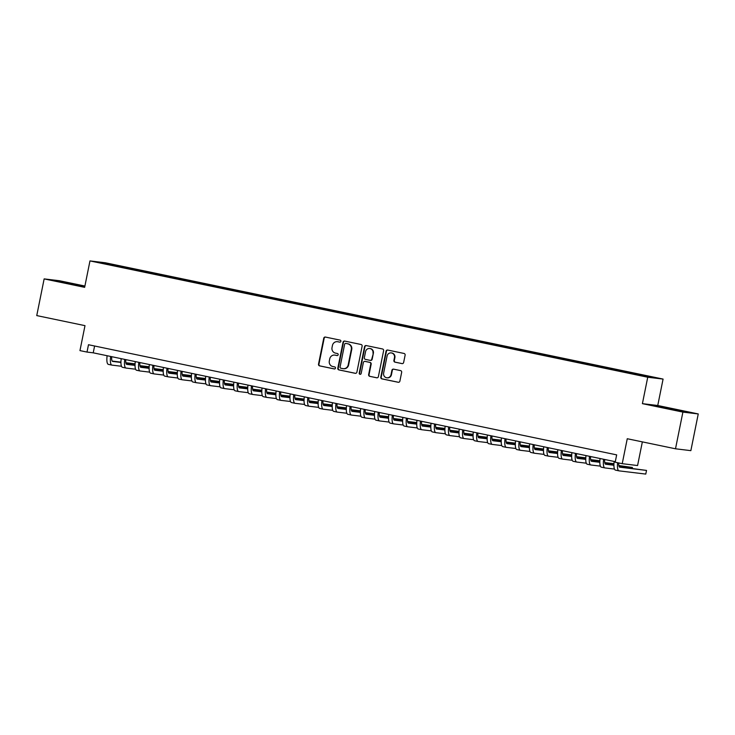 <?xml version="1.0" encoding="UTF-8"?>
<svg xmlns="http://www.w3.org/2000/svg" width="735" height="735" viewBox="0 0 735 735"><rect width="100%" height="100%" fill="white"/><g stroke="black" fill="none" stroke-linecap="round" stroke-linejoin="round"><path stroke-width="1.1" d="M340.884 341.343A1.029 0.992 -83.1 0 0 340.112 340.13L325.421 337.062A1.47 1.415 -83.1 0 0 323.749 338.219L318.521 364.156A1.47 1.415 -83.1 0 0 319.615 365.883L334.306 368.942A1.029 0.992 -83.1 0 0 335.472 368.143A1.029 0.992 -83.1 0 0 334.71 366.93L332.808 366.535A4.704 4.52 -83.1 0 1 329.317 360.995L329.749 358.836A4.704 4.52 -83.1 0 1 335.105 355.152L337.007 355.547A1.029 0.992 -83.1 0 0 338.173 354.739A1.029 0.992 -83.1 0 0 337.411 353.526L335.509 353.131A4.704 4.52 -83.1 0 1 332.018 347.6L332.45 345.441A4.704 4.52 -83.1 0 1 337.806 341.747L339.708 342.142A1.029 0.992 -83.1 0 0 340.884 341.343M650.778 376.605L644.751 375.493L650.778 376.605M401.971 363.614A1.47 1.415 -83.1 0 0 403.644 362.456L405.114 355.189A1.47 1.415 -83.1 0 0 404.02 353.452L387.712 350.053A1.47 1.415 -83.1 0 0 386.031 351.201L380.803 377.138A1.47 1.415 -83.1 0 0 381.897 378.874L398.214 382.273A1.47 1.415 -83.1 0 0 399.886 381.116L401.659 372.333A1.47 1.415 -83.1 0 0 400.566 370.605L393.583 369.145A1.47 1.415 -83.1 0 0 391.911 370.302L391.029 374.657A3.932 3.776 -83.1 0 1 386.858 377.79A3.932 3.776 -83.1 0 1 383.633 373.114L387.079 356.043A3.932 3.776 -83.1 0 1 391.25 352.91A3.932 3.776 -83.1 0 1 394.474 357.587L393.905 360.426A1.47 1.415 -83.1 0 0 394.989 362.153L402.201 363.641M84.902 286.044L59.498 280.742L44.146 278.896L36.75 315.591L84.994 325.651L79.959 350.604L87.006 352.074L88.485 344.733L616.665 454.873L615.186 462.214L622.223 463.684L637.576 465.54L642.353 441.882M682.898 412.096L698.25 413.943L657.751 405.5L642.408 403.653L682.898 412.096L675.502 448.791L627.258 438.731L622.223 463.684M642.408 403.653L647.737 377.23L89.973 260.916L105.325 262.772L663.08 379.076L647.737 377.23M44.146 278.896L84.644 287.339L89.973 260.916M362.116 346.222A1.47 1.415 -83.1 0 0 361.023 344.485L344.715 341.086A1.47 1.415 -83.1 0 0 343.043 342.244L337.806 368.171A1.47 1.415 -83.1 0 0 338.899 369.907L355.216 373.306A1.47 1.415 -83.1 0 0 356.888 372.158L362.116 346.222M366.214 345.569L382.522 348.969A1.47 1.415 -83.1 0 1 383.615 350.705L378.387 376.632A1.47 1.415 -83.1 0 1 376.715 377.79L369.733 376.329A1.47 1.415 -83.1 0 1 368.639 374.602L370.762 364.082A1.47 1.415 -83.1 0 0 369.668 362.355L365.038 361.39A1.47 1.415 -83.1 0 0 363.366 362.539L361.161 373.49A1.029 0.992 -83.1 0 1 360.067 374.317A1.029 0.992 -83.1 0 1 359.222 373.086L364.542 346.727A1.47 1.415 -83.1 0 1 366.214 345.569M698.25 413.943L690.854 450.647L675.502 448.791M111.389 264.352L120.329 266.07L111.389 264.352M637.181 374.629L637.438 374.124L640.341 374.483L124.831 266.98L121.927 266.63L121.56 267.356M637.438 374.124L652.928 377.358L628.223 373.012L112.712 265.519L100.125 262.634L121.927 266.63M657.751 405.5L663.08 379.076M87.006 352.074L93.226 352.828L615.287 461.69M94.594 346.01L93.226 352.828M124.628 267.999L124.831 266.98M106.676 264.003L106.437 263.396M84.819 286.475L54.234 280.522L84.791 286.604M688.171 412.317L656.364 406.087L688.171 412.317M339.965 342.161L338.219 341.803A4.704 4.52 -83.1 0 0 337.861 341.738L337.438 341.692M334.737 355.088L335.151 355.143A4.704 4.52 -83.1 0 1 335.518 355.198L337.264 355.565M325.531 337.089A1.47 1.415 -83.1 0 0 324.172 338.265L318.935 364.202A1.47 1.415 -83.1 0 0 320.028 365.929L334.563 368.961M344.816 341.104A1.47 1.415 -83.1 0 0 343.456 342.289L338.229 368.226A1.47 1.415 -83.1 0 0 339.313 369.953L355.529 373.334M345.827 343.42A1.029 0.992 -83.1 0 0 344.651 344.228L340.066 366.995A1.029 0.992 -83.1 0 0 340.829 368.207L342.832 368.621A4.704 4.52 -83.1 0 0 348.188 364.937L351.321 349.373A4.704 4.52 -83.1 0 0 347.83 343.842L346.24 343.475A1.029 0.992 -83.1 0 0 346.084 343.456M343.199 368.685L343.613 368.731A4.704 4.52 -83.1 0 0 348.601 364.983L348.188 364.937M346.24 343.475L348.243 343.888A4.704 4.52 -83.1 0 1 351.743 349.419L348.601 364.983M377.027 377.818L369.733 376.329M365.221 361.409A1.47 1.415 -83.1 0 1 365.451 361.445L370.082 362.41A1.47 1.415 -83.1 0 1 371.175 364.137L369.053 374.657A1.47 1.415 -83.1 0 0 370.146 376.384M366.315 345.588A1.47 1.415 -83.1 0 0 364.955 346.773L359.635 373.141A1.029 0.992 -83.1 0 0 360.279 374.317M372.957 353.167A3.932 3.776 -83.1 0 0 369.733 348.491A3.932 3.776 -83.1 0 0 365.561 351.633L364.349 357.642A1.47 1.415 -83.1 0 0 365.442 359.369L370.072 360.343A1.47 1.415 -83.1 0 0 371.745 359.185L373.38 353.223A3.932 3.776 -83.1 0 0 370.146 348.546L369.733 348.491M370.486 360.389A1.47 1.415 -83.1 0 0 372.167 359.24L371.745 359.185M373.38 353.223L372.167 359.24M391.25 352.91L391.663 352.956A3.932 3.776 -83.1 0 1 394.888 357.633L394.318 360.481A1.47 1.415 -83.1 0 0 395.412 362.208L402.284 363.641M386.858 377.79L387.281 377.836A3.932 3.776 -83.1 0 0 391.443 374.703L391.029 374.657M393.684 369.163A1.47 1.415 -83.1 0 0 392.325 370.348L391.443 374.703M387.814 350.071A1.47 1.415 -83.1 0 0 386.454 351.256L381.217 377.193A1.47 1.415 -83.1 0 0 382.31 378.92L398.517 382.301M111.72 356.686A7.488 2.086 101.8 0 0 112.675 361.445A7.488 2.086 101.8 0 0 112.721 361.445L120.944 362.438M125.915 363.044L135.056 364.147M112.198 361.078L120.944 362.135M125.85 362.722L135.075 363.843M121.496 366.269L111.977 365.12A11.236 3.124 -78.2 0 1 111.904 365.111A11.236 3.124 -78.2 0 1 110.636 356.457M111.839 365.093L108.458 364.385A11.236 3.124 -78.2 0 1 108.385 364.376A11.236 3.124 -78.2 0 1 107.117 355.722M79.6 285.841L60.775 282.01M57.422 281.248L82.991 286.384M681.731 411.398L662.906 407.567M659.552 406.813L685.121 411.949M125.804 359.617A7.488 2.086 101.8 0 0 126.76 364.376A7.488 2.086 101.8 0 0 126.806 364.385L135.029 365.378M139.999 365.975L149.141 367.087M126.282 364.009L135.029 365.075M139.935 365.662L149.159 366.774M135.58 369.209L126.071 368.06A11.236 3.124 -78.2 0 1 125.997 368.042A11.236 3.124 -78.2 0 1 124.72 359.397M125.924 368.024L122.543 367.325A11.236 3.124 -78.2 0 1 122.469 367.307A11.236 3.124 -78.2 0 1 121.201 358.662M139.889 362.557A7.488 2.086 101.8 0 0 140.844 367.316A7.488 2.086 101.8 0 0 140.89 367.325L149.113 368.318M154.084 368.915L163.225 370.017M140.367 366.949L149.113 368.005M154.019 368.602L163.244 369.714M149.664 372.14L140.155 370.991A11.236 3.124 -78.2 0 1 140.082 370.982A11.236 3.124 -78.2 0 1 138.805 362.327M140.008 370.964L136.627 370.256A11.236 3.124 -78.2 0 1 136.554 370.247A11.236 3.124 -78.2 0 1 135.286 361.592M153.973 365.497A7.488 2.086 101.8 0 0 154.929 370.256A7.488 2.086 101.8 0 0 154.975 370.256L163.198 371.258M168.168 371.855L177.31 372.957M154.451 369.889L163.198 370.945M168.104 371.533L177.328 372.654M163.749 375.08L154.24 373.931A11.236 3.124 -78.2 0 1 154.166 373.922A11.236 3.124 -78.2 0 1 152.889 365.267M154.093 373.904L150.712 373.196A11.236 3.124 -78.2 0 1 150.638 373.187A11.236 3.124 -78.2 0 1 149.37 364.532M168.058 368.428A7.488 2.086 101.8 0 0 169.013 373.187A7.488 2.086 101.8 0 0 169.059 373.196L177.282 374.188M182.252 374.795L191.394 375.897M168.535 372.829L177.282 373.885M182.188 374.473L191.412 375.585M177.833 378.02L168.324 376.871A11.236 3.124 -78.2 0 1 168.251 376.853A11.236 3.124 -78.2 0 1 166.983 368.207M168.177 376.834L164.796 376.136A11.236 3.124 -78.2 0 1 164.723 376.118A11.236 3.124 -78.2 0 1 163.455 367.472M182.142 371.368A7.488 2.086 101.8 0 0 183.098 376.127A7.488 2.086 101.8 0 0 183.144 376.136L191.366 377.128M196.337 377.726L205.478 378.828M182.62 375.76L191.366 376.816M196.273 377.413L205.497 378.525M191.918 380.95L182.409 379.802A11.236 3.124 -78.2 0 1 182.335 379.793A11.236 3.124 -78.2 0 1 181.067 371.138M182.262 379.774L178.881 379.067A11.236 3.124 -78.2 0 1 178.807 379.058A11.236 3.124 -78.2 0 1 177.539 370.412M196.227 374.308A7.488 2.086 101.8 0 0 197.182 379.067A7.488 2.086 101.8 0 0 197.228 379.076L205.451 380.068M210.421 380.666L219.563 381.768M196.704 378.7L205.451 379.756M210.357 380.344L219.581 381.465M206.002 383.89L196.493 382.742A11.236 3.124 -78.2 0 1 196.42 382.733A11.236 3.124 -78.2 0 1 195.152 374.078M196.346 382.714L192.974 382.007A11.236 3.124 -78.2 0 1 192.901 381.998A11.236 3.124 -78.2 0 1 191.624 373.343M210.311 377.239A7.488 2.086 101.8 0 0 211.267 381.998A7.488 2.086 101.8 0 0 211.312 382.007L219.535 382.999M224.506 383.606L233.647 384.708M210.789 381.64L219.535 382.696M224.441 383.284L233.666 384.396M220.087 386.83L210.577 385.682A11.236 3.124 -78.2 0 1 210.504 385.664A11.236 3.124 -78.2 0 1 209.236 377.018M210.43 385.645L207.059 384.947A11.236 3.124 -78.2 0 1 206.985 384.929A11.236 3.124 -78.2 0 1 205.708 376.283M224.395 380.179A7.488 2.086 101.8 0 0 225.351 384.938A7.488 2.086 101.8 0 0 225.397 384.947L233.62 385.939M238.59 386.536L247.741 387.648M224.873 384.57L233.62 385.627M238.526 386.224L247.75 387.336M234.171 389.761L224.662 388.613A11.236 3.124 -78.2 0 1 224.588 388.604A11.236 3.124 -78.2 0 1 223.321 379.958M224.515 388.585L221.143 387.878A11.236 3.124 -78.2 0 1 221.07 387.869A11.236 3.124 -78.2 0 1 219.793 379.223M238.48 383.119A7.488 2.086 101.8 0 0 239.435 387.878A7.488 2.086 101.8 0 0 239.481 387.887L247.704 388.879M252.675 389.476L261.825 390.579M238.958 387.51L247.704 388.567M252.61 389.164L261.835 390.276M248.255 392.701L238.746 391.553A11.236 3.124 -78.2 0 1 238.673 391.544A11.236 3.124 -78.2 0 1 237.405 382.889M238.599 391.525L235.228 390.818A11.236 3.124 -78.2 0 1 235.154 390.809A11.236 3.124 -78.2 0 1 233.886 382.154M252.564 386.05A7.488 2.086 101.8 0 0 253.52 390.809A7.488 2.086 101.8 0 0 253.575 390.818L261.789 391.81M266.759 392.416L275.91 393.519M253.042 390.45L261.798 391.507M266.704 392.095L275.919 393.207M262.34 395.641L252.831 394.493A11.236 3.124 -78.2 0 1 252.757 394.474A11.236 3.124 -78.2 0 1 251.489 385.829M252.684 394.456L249.312 393.758A11.236 3.124 -78.2 0 1 249.238 393.739A11.236 3.124 -78.2 0 1 247.971 385.094M266.649 388.99A7.488 2.086 101.8 0 0 267.604 393.749A7.488 2.086 101.8 0 0 267.659 393.758L275.873 394.75M280.844 395.347L289.994 396.459M267.127 393.381L275.882 394.438M280.788 395.035L290.003 396.147M276.424 398.572L266.915 397.424A11.236 3.124 -78.2 0 1 266.842 397.414A11.236 3.124 -78.2 0 1 265.574 388.769M266.768 397.396L263.396 396.689A11.236 3.124 -78.2 0 1 263.323 396.679A11.236 3.124 -78.2 0 1 262.055 388.034M280.733 391.93A7.488 2.086 101.8 0 0 281.689 396.689A7.488 2.086 101.8 0 0 281.744 396.698L289.957 397.69M294.928 398.287L304.079 399.39M281.211 396.321L289.967 397.378M294.873 397.975L304.097 399.087M290.509 401.512L281 400.364A11.236 3.124 -78.2 0 1 280.926 400.354A11.236 3.124 -78.2 0 1 279.658 391.7M280.853 400.336L277.481 399.629A11.236 3.124 -78.2 0 1 277.407 399.619A11.236 3.124 -78.2 0 1 276.139 390.965M294.827 394.86A7.488 2.086 101.8 0 0 295.773 399.619A7.488 2.086 101.8 0 0 295.828 399.629L304.042 400.621M309.012 401.227L318.163 402.33M295.295 399.261L304.051 400.318M308.957 400.906L318.181 402.027M304.593 404.452L295.084 403.304A11.236 3.124 -78.2 0 1 295.011 403.285A11.236 3.124 -78.2 0 1 293.743 394.64M294.937 403.276L291.565 402.569A11.236 3.124 -78.2 0 1 291.492 402.56A11.236 3.124 -78.2 0 1 290.224 393.905M308.911 397.8A7.488 2.086 101.8 0 0 309.858 402.56A7.488 2.086 101.8 0 0 309.913 402.569L318.136 403.561M323.097 404.158L332.248 405.27M309.38 402.192L318.136 403.258M323.042 403.846L332.266 404.957M318.678 407.392L309.169 406.235A11.236 3.124 -78.2 0 1 309.095 406.225A11.236 3.124 -78.2 0 1 307.827 397.58M309.022 406.207L305.65 405.509A11.236 3.124 -78.2 0 1 305.576 405.49A11.236 3.124 -78.2 0 1 304.308 396.845M322.996 400.74A7.488 2.086 101.8 0 0 323.942 405.5A7.488 2.086 101.8 0 0 323.997 405.509L332.22 406.501M337.181 407.098L346.332 408.201M323.464 405.132L332.22 406.189M337.126 406.786L346.35 407.897M332.762 410.323L323.253 409.174A11.236 3.124 -78.2 0 1 323.179 409.165A11.236 3.124 -78.2 0 1 321.912 400.511M323.106 409.147L319.734 408.44A11.236 3.124 -78.2 0 1 319.661 408.43A11.236 3.124 -78.2 0 1 318.393 399.776M337.08 403.68A7.488 2.086 101.8 0 0 338.026 408.44A7.488 2.086 101.8 0 0 338.082 408.44L346.304 409.441M351.266 410.038L360.416 411.141M337.549 408.072L346.304 409.129M351.211 409.717L360.435 410.837M346.846 413.263L337.337 412.114A11.236 3.124 -78.2 0 1 337.264 412.105A11.236 3.124 -78.2 0 1 335.996 403.451M337.19 412.087L333.819 411.379A11.236 3.124 -78.2 0 1 333.745 411.37A11.236 3.124 -78.2 0 1 332.477 402.716M351.165 406.611A7.488 2.086 101.8 0 0 352.12 411.37A7.488 2.086 101.8 0 0 352.166 411.379L360.389 412.372M365.35 412.969L374.501 414.081M351.633 411.012L360.389 412.069M365.295 412.657L374.519 413.768M360.931 416.203L351.422 415.054A11.236 3.124 -78.2 0 1 351.348 415.036A11.236 3.124 -78.2 0 1 350.081 406.391M351.275 415.018L347.903 414.319A11.236 3.124 -78.2 0 1 347.83 414.301A11.236 3.124 -78.2 0 1 346.562 405.656M365.249 409.551A7.488 2.086 101.8 0 0 366.205 414.31A7.488 2.086 101.8 0 0 366.25 414.319L374.473 415.312M379.435 415.909L388.585 417.011M365.718 413.943L374.473 414.999M379.379 415.597L388.604 416.708M375.025 419.134L365.506 417.985A11.236 3.124 -78.2 0 1 365.433 417.976A11.236 3.124 -78.2 0 1 364.165 409.321M365.368 417.958L361.987 417.25A11.236 3.124 -78.2 0 1 361.914 417.241A11.236 3.124 -78.2 0 1 360.646 408.596M379.333 412.491A7.488 2.086 101.8 0 0 380.289 417.25A7.488 2.086 101.8 0 0 380.335 417.26L388.558 418.252M393.519 418.849L402.67 419.951M379.811 416.883L388.558 417.939M393.464 418.527L402.688 419.648M389.109 422.074L379.591 420.925A11.236 3.124 -78.2 0 1 379.517 420.916A11.236 3.124 -78.2 0 1 378.249 412.262M379.453 420.898L376.072 420.19A11.236 3.124 -78.2 0 1 375.998 420.181A11.236 3.124 -78.2 0 1 374.731 411.526M393.418 415.422A7.488 2.086 101.8 0 0 394.373 420.181A7.488 2.086 101.8 0 0 394.419 420.19L402.642 421.183M407.603 421.789L416.754 422.891M393.896 419.823L402.642 420.879M407.548 421.467L416.773 422.579M403.193 425.014L393.675 423.865A11.236 3.124 -78.2 0 1 393.602 423.847A11.236 3.124 -78.2 0 1 392.334 415.202M393.537 423.829L390.156 423.13A11.236 3.124 -78.2 0 1 390.083 423.112A11.236 3.124 -78.2 0 1 388.815 414.466M407.502 418.362A7.488 2.086 101.8 0 0 408.458 423.121A7.488 2.086 101.8 0 0 408.504 423.13L416.727 424.123M421.697 424.72L430.839 425.822M407.98 422.754L416.727 423.81M421.633 424.407L430.857 425.519M417.278 427.945L407.769 426.796A11.236 3.124 -78.2 0 1 407.695 426.787A11.236 3.124 -78.2 0 1 406.418 418.142M407.622 426.769L404.241 426.061A11.236 3.124 -78.2 0 1 404.167 426.052A11.236 3.124 -78.2 0 1 402.899 417.406M421.587 421.302A7.488 2.086 101.8 0 0 422.542 426.061A7.488 2.086 101.8 0 0 422.588 426.07L430.811 427.063M435.781 427.66L444.923 428.762M422.065 425.694L430.811 426.75M435.717 427.347L444.941 428.459M431.362 430.885L421.853 429.736A11.236 3.124 -78.2 0 1 421.78 429.727A11.236 3.124 -78.2 0 1 420.503 421.072M421.706 429.709L418.325 429.001A11.236 3.124 -78.2 0 1 418.252 428.992A11.236 3.124 -78.2 0 1 416.984 420.337M435.671 424.233A7.488 2.086 101.8 0 0 436.627 428.992A7.488 2.086 101.8 0 0 436.673 429.001L444.895 429.993M449.866 430.6L459.007 431.702M436.149 428.634L444.895 429.69M449.802 430.278L459.026 431.39M445.447 433.825L435.938 432.676A11.236 3.124 -78.2 0 1 435.864 432.658A11.236 3.124 -78.2 0 1 434.587 424.012M435.791 432.639L432.41 431.941A11.236 3.124 -78.2 0 1 432.336 431.923A11.236 3.124 -78.2 0 1 431.068 423.277M449.756 427.173A7.488 2.086 101.8 0 0 450.711 431.932A7.488 2.086 101.8 0 0 450.757 431.941L458.98 432.933M463.95 433.531L473.092 434.642M450.233 431.564L458.98 432.621M463.886 433.218L473.11 434.33M459.531 436.755L450.022 435.607A11.236 3.124 -78.2 0 1 449.949 435.598A11.236 3.124 -78.2 0 1 448.681 426.952M449.875 435.579L446.494 434.872A11.236 3.124 -78.2 0 1 446.421 434.863A11.236 3.124 -78.2 0 1 445.153 426.217M463.84 430.113A7.488 2.086 101.8 0 0 464.796 434.872A7.488 2.086 101.8 0 0 464.842 434.881L473.064 435.873M478.035 436.471L487.176 437.573M464.318 434.504L473.064 435.561M477.97 436.158L487.195 437.27M473.616 439.695L464.107 438.547A11.236 3.124 -78.2 0 1 464.033 438.538A11.236 3.124 -78.2 0 1 462.765 429.883M463.96 438.519L460.579 437.812A11.236 3.124 -78.2 0 1 460.505 437.803A11.236 3.124 -78.2 0 1 459.237 429.148M477.925 433.044A7.488 2.086 101.8 0 0 478.88 437.803A7.488 2.086 101.8 0 0 478.926 437.812L487.149 438.804M492.119 439.411L501.261 440.513M478.402 437.444L487.149 438.501M492.055 439.089L501.279 440.21M487.7 442.635L478.191 441.487A11.236 3.124 -78.2 0 1 478.117 441.469A11.236 3.124 -78.2 0 1 476.85 432.823M478.044 441.45L474.672 440.752A11.236 3.124 -78.2 0 1 474.599 440.743A11.236 3.124 -78.2 0 1 473.322 432.088M492.009 435.984A7.488 2.086 101.8 0 0 492.964 440.743A7.488 2.086 101.8 0 0 493.01 440.752L501.233 441.744M506.204 442.341L515.345 443.453M492.487 440.375L501.233 441.432M506.139 442.029L515.364 443.141M501.784 445.566L492.275 444.418A11.236 3.124 -78.2 0 1 492.202 444.409A11.236 3.124 -78.2 0 1 490.934 435.763M492.128 444.39L488.757 443.692A11.236 3.124 -78.2 0 1 488.683 443.674A11.236 3.124 -78.2 0 1 487.406 435.028M506.093 438.924A7.488 2.086 101.8 0 0 507.049 443.683A7.488 2.086 101.8 0 0 507.095 443.692L515.318 444.684M520.288 445.281L529.439 446.384M506.571 443.315L515.318 444.372M520.224 444.969L529.448 446.081M515.869 448.506L506.36 447.358A11.236 3.124 -78.2 0 1 506.286 447.349A11.236 3.124 -78.2 0 1 505.018 438.694M506.213 447.33L502.841 446.623A11.236 3.124 -78.2 0 1 502.768 446.614A11.236 3.124 -78.2 0 1 501.49 437.959M520.178 441.864A7.488 2.086 101.8 0 0 521.133 446.623A7.488 2.086 101.8 0 0 521.179 446.623L529.402 447.615M534.373 448.221L543.523 449.324M520.656 446.255L529.402 447.312M534.308 447.9L543.533 449.021M529.953 451.446L520.444 450.298A11.236 3.124 -78.2 0 1 520.371 450.289A11.236 3.124 -78.2 0 1 519.103 441.634M520.297 450.27L516.925 449.563A11.236 3.124 -78.2 0 1 516.852 449.554A11.236 3.124 -78.2 0 1 515.584 440.899M534.262 444.794A7.488 2.086 101.8 0 0 535.218 449.554A7.488 2.086 101.8 0 0 535.273 449.563L543.487 450.555M548.457 451.152L557.608 452.264M534.74 449.195L543.496 450.252M548.402 450.84L557.617 451.952M544.038 454.386L534.529 453.238A11.236 3.124 -78.2 0 1 534.455 453.219A11.236 3.124 -78.2 0 1 533.187 444.574M534.382 453.201L531.01 452.503A11.236 3.124 -78.2 0 1 530.936 452.484A11.236 3.124 -78.2 0 1 529.669 443.839M548.347 447.734A7.488 2.086 101.8 0 0 549.302 452.494A7.488 2.086 101.8 0 0 549.357 452.503L557.571 453.495M562.541 454.092L571.692 455.195M548.824 452.126L557.58 453.183M562.486 453.78L571.701 454.892M558.122 457.317L548.613 456.169A11.236 3.124 -78.2 0 1 548.54 456.159A11.236 3.124 -78.2 0 1 547.272 447.505M548.466 456.141L545.094 455.434A11.236 3.124 -78.2 0 1 545.021 455.424A11.236 3.124 -78.2 0 1 543.753 446.779M562.431 450.674A7.488 2.086 101.8 0 0 563.387 455.434A7.488 2.086 101.8 0 0 563.442 455.443L571.655 456.435M576.626 457.032L585.777 458.135M562.909 455.066L571.665 456.123M576.571 456.711L585.795 457.831M572.207 460.257L562.698 459.109A11.236 3.124 -78.2 0 1 562.624 459.099A11.236 3.124 -78.2 0 1 561.356 450.445M562.551 459.081L559.179 458.374A11.236 3.124 -78.2 0 1 559.105 458.364A11.236 3.124 -78.2 0 1 557.837 449.71M576.525 453.605A7.488 2.086 101.8 0 0 577.471 458.364A7.488 2.086 101.8 0 0 577.526 458.374L585.74 459.366M590.71 459.972L599.861 461.075M576.993 458.006L585.749 459.063M590.655 459.651L599.879 460.762M586.291 463.197L576.782 462.049A11.236 3.124 -78.2 0 1 576.709 462.03A11.236 3.124 -78.2 0 1 575.441 453.385M576.635 462.012L573.263 461.314A11.236 3.124 -78.2 0 1 573.19 461.295A11.236 3.124 -78.2 0 1 571.922 452.65M590.609 456.545A7.488 2.086 101.8 0 0 591.556 461.304A7.488 2.086 101.8 0 0 591.611 461.314L599.833 462.306M604.795 462.903L613.945 464.005M591.078 460.937L599.833 461.993M604.74 462.591L613.964 463.702M600.376 466.128L590.866 464.979A11.236 3.124 -78.2 0 1 590.793 464.97A11.236 3.124 -78.2 0 1 589.525 456.316M590.72 464.952L587.348 464.244A11.236 3.124 -78.2 0 1 587.274 464.235A11.236 3.124 -78.2 0 1 586.006 455.59M604.694 459.485A7.488 2.086 101.8 0 0 605.64 464.244A7.488 2.086 101.8 0 0 605.695 464.254L613.918 465.246M618.879 465.843L632.431 467.478L618.824 465.531M605.162 463.877L613.918 464.933M614.46 469.068L604.951 467.919A11.236 3.124 -78.2 0 1 604.877 467.91A11.236 3.124 -78.2 0 1 603.61 459.256M604.804 467.892L601.432 467.184A11.236 3.124 -78.2 0 1 601.359 467.175A11.236 3.124 -78.2 0 1 600.091 458.521M632.247 468.388L632.431 467.478M618.741 462.958A7.488 2.086 101.8 0 0 619.724 467.175A7.488 2.086 101.8 0 0 619.78 467.184L646.515 470.418L619.247 466.817M646.515 470.418L645.78 474.084L619.035 470.859A11.236 3.124 -78.2 0 1 618.962 470.841A11.236 3.124 -78.2 0 1 617.63 462.728M618.888 470.823L615.517 470.124A11.236 3.124 -78.2 0 1 615.443 470.106A11.236 3.124 -78.2 0 1 614.175 461.461M108.385 364.376L111.904 365.111M122.469 367.307L125.997 368.042M136.554 370.247L140.082 370.982M150.638 373.187L154.166 373.922M164.723 376.118L168.251 376.853M178.807 379.058L182.335 379.793M192.901 381.998L196.42 382.733M206.985 384.929L210.504 385.664M221.07 387.869L224.588 388.604M235.154 390.809L238.673 391.544M249.238 393.739L252.757 394.474M263.323 396.679L266.842 397.414M277.407 399.619L280.926 400.354M291.492 402.56L295.011 403.285M305.576 405.49L309.095 406.225M319.661 408.43L323.179 409.165M333.745 411.37L337.264 412.105M347.83 414.301L351.348 415.036M361.914 417.241L365.433 417.976M375.998 420.181L379.517 420.916M390.083 423.112L393.602 423.847M404.167 426.052L407.695 426.787M418.252 428.992L421.78 429.727M432.336 431.923L435.864 432.658M446.421 434.863L449.949 435.598M460.505 437.803L464.033 438.538M474.599 440.743L478.117 441.469M488.683 443.674L492.202 444.409M502.768 446.614L506.286 447.349M516.852 449.554L520.371 450.289M530.936 452.484L534.455 453.219M545.021 455.424L548.54 456.159M559.105 458.364L562.624 459.099M573.19 461.295L576.709 462.03M587.274 464.235L590.793 464.97M601.359 467.175L604.877 467.91M615.443 470.106L618.962 470.841"/></g></svg>
